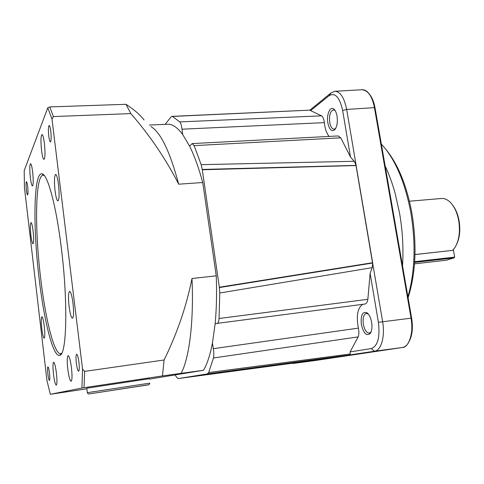 <?xml version="1.0" encoding="UTF-8"?>
<svg xmlns="http://www.w3.org/2000/svg" width="484" height="484" viewBox="0 0 484 484"><rect width="100%" height="100%" fill="white"/><g stroke="black" fill="none" stroke-linecap="round" stroke-linejoin="round"><path stroke-width="0.73" d="M452.498 204.95C455.625 208.919 457.804 214.097 459.032 220.468C460.586 229.936 459.715 238.055 456.418 244.819M414.994 254.536L452.643 250.373L454.839 247.681C459.134 240.548 460.405 231.425 458.644 220.311C457.132 212.585 454.379 206.632 450.392 202.451C447.5 199.577 444.524 198.258 441.456 198.488L409.44 201.211M452.643 250.373L414.994 254.572M414.51 263.859L446.466 260.186L453.901 257.905L414.619 262.401M453.901 257.905L454.67 257.119L453.314 249.671M414.667 261.681L454.67 257.119M386.093 149.653C398.09 164.379 406.687 185.469 411.872 212.912C417.069 244.898 415.804 273.188 408.091 297.781M381.338 144.081C395.071 158.867 404.89 181.681 410.807 212.524C415.938 243.863 414.976 271.954 407.915 296.795M385.167 166.097C389.051 174.252 392.379 183.357 395.156 193.4L399.548 213.045C402.621 230.886 403.614 248.48 402.525 265.825M335.696 128.381L334.087 129.204C332.03 129.022 330.59 126.784 329.749 122.482C329.053 115.319 330.282 111.108 333.44 109.856L335.103 110.533M371.053 331.97L369.31 333.131C366.527 332.95 364.537 329.985 363.327 324.244C362.601 318.085 363.605 314.485 366.334 313.438L368.342 314.068M327.862 122.984C326.276 114.575 330.245 105.494 334.039 109.239C335.466 110.588 336.471 112.893 337.052 116.148C337.826 122.24 337.046 126.778 334.722 129.76C331.649 131.944 329.362 129.688 327.862 122.984M361.348 324.57C360.574 315.144 362.474 311.23 367.06 312.815C369.256 314.588 370.78 317.758 371.645 322.338C372.359 327.293 371.875 331.026 370.187 333.53C366.449 336.326 363.502 333.337 361.348 324.57M181.809 127.867C181.361 124.908 180.689 122.924 179.794 121.901L321.612 115.833C322.828 116.777 323.687 118.634 324.183 121.405L324.347 122.646L181.966 129.192L181.809 127.867M86.781 388.204L149.229 378.724M39.047 277.913C32.882 227.069 33.571 171.85 42.011 173.847C47.583 174.065 56.271 205.652 61.426 248.812C68.123 302.554 66.707 354.633 59.853 355.28C53.288 358.239 43.947 320.704 39.047 277.913M44.207 175.45L43.155 175.22C35.205 175.438 34.648 228.605 40.583 277.574C45.302 318.611 54.202 354.766 60.706 353.707L61.692 353.278M27.679 186.763C27.273 183.593 26.862 181.911 26.439 181.724C25.918 182.438 25.894 185.166 26.36 189.916C26.759 193.086 27.171 194.768 27.6 194.967C28.126 194.272 28.151 191.537 27.679 186.763M50.79 131.267C50.3 127.582 49.755 125.64 49.15 125.441C48.303 126.427 48.176 129.984 48.775 136.101C49.259 139.785 49.804 141.739 50.415 141.951C51.262 140.989 51.389 137.432 50.79 131.267M78.922 362.256C78.239 357.277 77.482 354.615 76.653 354.264C75.891 354.947 75.788 357.936 76.345 363.23C77.023 368.197 77.779 370.871 78.62 371.246C79.382 370.581 79.485 367.586 78.922 362.256M49.525 373.346C49.005 369.322 48.473 367.156 47.922 366.848C47.444 367.368 47.426 369.746 47.868 373.975C48.382 377.992 48.92 380.164 49.471 380.484C49.949 379.976 49.967 377.599 49.525 373.346M33.112 231.122C32.428 225.75 31.732 222.9 31.012 222.573C30.189 223.632 30.153 227.843 30.891 235.2C31.569 240.566 32.271 243.428 33.003 243.785C33.819 242.768 33.856 238.545 33.112 231.122M32.658 172.02C31.986 166.78 31.285 164.009 30.552 163.713C29.621 164.953 29.554 169.594 30.347 177.622C31.012 182.861 31.714 185.644 32.458 185.971C33.39 184.779 33.456 180.133 32.658 172.02M44.413 143.464C43.675 137.807 42.87 134.824 41.993 134.522C40.795 135.986 40.65 141.286 41.545 150.427C42.277 156.084 43.088 159.079 43.977 159.417C45.169 158.02 45.321 152.702 44.413 143.464M58.504 184.489C57.656 178.13 56.707 174.772 55.654 174.415C54.311 175.88 54.111 181.349 55.055 190.823C55.896 197.182 56.846 200.558 57.917 200.951C59.26 199.553 59.453 194.066 58.504 184.489M72.987 303.172C71.971 295.748 70.852 291.804 69.611 291.332C68.341 292.536 68.159 297.539 69.073 306.342C70.065 313.741 71.196 317.71 72.455 318.236C73.725 317.081 73.901 312.059 72.987 303.172M71.457 367.773C70.434 360.211 69.327 356.163 68.141 355.631C67.064 356.647 66.949 361.137 67.784 369.086C68.788 376.619 69.896 380.684 71.106 381.277C72.176 380.297 72.297 375.796 71.457 367.773M56.422 373.152C55.533 366.37 54.607 362.728 53.645 362.232C52.798 363.121 52.744 367.108 53.482 374.205C54.365 380.969 55.291 384.623 56.265 385.167C57.112 384.314 57.166 380.309 56.422 373.152M44.28 326.434C43.493 320.366 42.695 317.123 41.878 316.699C41.098 317.601 41.061 321.521 41.775 328.461C42.55 334.511 43.348 337.771 44.183 338.231C44.964 337.36 44.994 333.428 44.28 326.434M84.615 371.397L84.047 387.702L81.917 388.041L82.54 369.014L84.615 371.397L164.082 359.993C177.174 333.331 186.473 306.172 191.991 278.506L216.251 275.832L202.736 182.522L178.693 184.186C169.951 151.559 160.706 132.368 150.96 126.614M149.278 379.117L203.498 370.284L162.479 375.917L84.047 387.702M162.479 375.917L164.082 359.993M180.925 373.678C189.19 358.777 193.957 322.362 191.991 278.506M49.755 106.928L53.397 116.571L51.988 119.07L47.783 107.787L49.755 106.928L125.985 104.296C134.074 109.559 140.106 114.799 144.075 120.008M178.693 184.186C165.673 158.752 149.719 135.224 130.837 113.595L53.397 116.571M130.837 113.595L125.985 104.296M47.783 107.787L24.2 170.628L24.43 187.368L46.948 380.527L50.336 394.303L86.854 388.809M81.917 388.041L50.336 394.303M51.988 119.07L82.54 369.014M207.309 373.932L178.366 378.542L312.186 360.592L349.024 355.044L207.333 373.884M203.498 370.284C207.164 364.071 210.153 354.96 212.464 342.956L215.12 323.923C216.523 309.415 216.899 293.383 216.251 275.832M202.3 169.769L356.127 165.534L202.3 169.769L219.331 287.224L372.505 262.727L356.006 165.468L372.607 262.83M149.338 125.06L168.862 124.213C173.284 124.636 177.906 128.085 182.722 134.558L181.966 129.192M202.736 182.522C198.736 167.797 194.356 155.66 189.589 146.107L182.722 134.558M165.123 124.376L171.009 116.977L171.995 116.354L310.268 110.134L172.437 116.438L179.794 121.901M287.254 363.938L178.293 378.555L177.017 377.72L175.166 375.112M208.126 374.555L312.192 360.592L349.037 355.044M207.358 373.878L208.677 372.541L350.18 354.016L350.107 351.91L371.27 348.577C377.78 346.066 380.158 337.312 378.397 322.308L370.127 273.303L367.858 299.312C367.386 302.161 366.406 303.74 364.912 304.037L217.122 323.391C218.175 323.143 218.822 321.515 219.052 318.502L367.858 299.312M213.45 357.985C214.001 355.504 213.946 352.4 213.293 348.68L358.366 328.122C359.116 331.588 359.043 334.511 358.154 336.894L213.45 357.985L208.677 372.541M213.293 348.68L212.464 342.956M215.12 323.923L217.122 323.391M370.127 273.303L372.22 267.646L219.778 293.008L219.052 318.502M219.778 293.008L219.349 287.442L372.692 263.012L219.379 287.55M372.613 262.915L219.349 287.442M356.006 165.468L202.27 169.672M202.258 169.582L201.175 164.669L354.215 161.287L350.507 157.07L342.648 110.521C339.647 97.193 335.109 92.25 329.029 95.699L310.613 110.624L321.612 115.833M194.108 145.63L192.202 143.585L338.159 135.944L340.76 137.819L194.108 145.63L201.175 164.669M192.202 143.585L189.589 146.107M356.127 165.534L372.607 262.77M172.437 116.438L171.995 116.354M358.366 328.122C356.097 315.774 357.567 307.836 362.788 304.315M329.072 136.421C326.585 133.354 325.006 128.762 324.347 122.646M349.26 355.014L207.394 373.92L349.26 355.014L350.18 354.016M358.154 336.894L350.107 351.91M356.024 165.437L202.245 169.636M202.251 169.454L356.079 165.377M356.121 165.262L354.215 161.287M340.76 137.819L350.507 157.07M372.22 267.646L372.692 263.012M372.541 262.885L219.325 287.399M372.68 262.818L356.103 165.468M310.613 110.624L310.268 110.134M372.589 262.836L382.62 321.612C385.222 336.586 381.241 350.458 374.489 351.221L293.389 363.423L291.955 363.309M356.085 165.461L372.662 262.824M309.905 110.116L331.213 92.789L334.813 91.282C340.294 91.597 344.245 97.653 346.665 109.445L356.157 165.443M293.098 363.157L316.584 360.32M316.693 360.308L402.349 347.5L316.246 360.368M378.397 322.308L411.055 318.169C413.983 331.637 409.028 347.742 402.349 347.5C404.455 347.197 406.288 345.921 407.867 343.688C411.666 337.644 412.731 329.15 411.073 318.188L374.441 107.611C373.14 100.545 370.883 95.39 367.677 92.148C365.68 90.236 363.617 89.443 361.494 89.77M411.055 318.169L374.434 107.636L346.665 109.445L342.648 110.521M334.813 91.282L362.117 89.734C368.124 90.466 372.226 96.437 374.434 107.636M369.552 94.386C372.148 97.55 373.981 102.1 375.064 108.029L411.636 318.163C413.094 327.493 412.356 335.067 409.428 340.875M89.219 393.922C88.342 394.036 87.713 393.619 87.332 392.675L149.81 383.14L149.005 384.689L89.274 393.916L147.916 384.937M371.27 348.577L374.489 351.221L402.349 347.5M329.029 95.699L331.213 92.789M411.636 318.163L411.073 318.188M375.064 108.029L374.441 107.611M335.085 110.497L334.039 109.239M368.306 314.043L367.06 312.815M43.663 175.262L42.011 173.847M43.965 175.172L43.584 175.196M61.51 353.598L61.135 353.647M61.196 353.568L59.853 355.28M87.332 392.675L86.775 388.162M371.022 332.006L370.187 333.53M335.678 128.423L334.722 129.76M293.389 363.423L316.651 360.308"/></g></svg>
